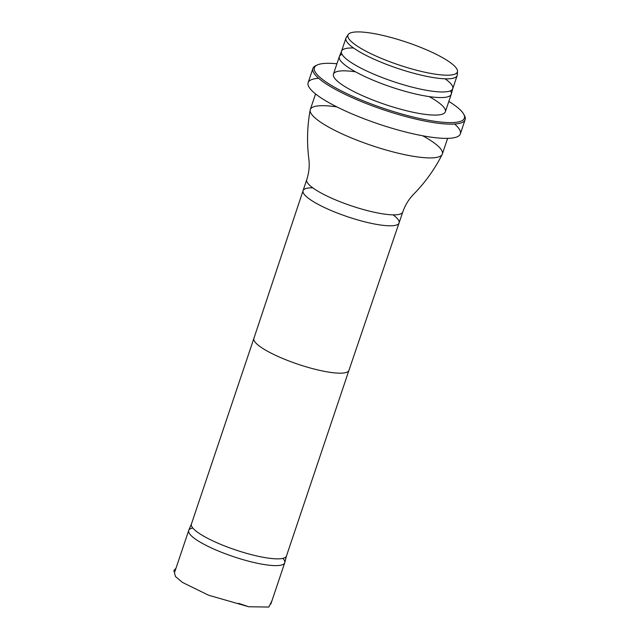 <?xml version="1.0" encoding="UTF-8"?>
<svg xmlns="http://www.w3.org/2000/svg" width="639" height="639" viewBox="0 0 639 639"><rect width="100%" height="100%" fill="white"/><g stroke="black" fill="none" stroke-linecap="round" stroke-linejoin="round"><path stroke-width="0.96" d="M192.794 528.022A50.657 10.536 18.6 0 0 188.761 530.322A50.657 10.536 18.6 0 0 188.705 530.474A50.657 10.536 18.6 0 0 212.324 548.374A50.657 10.536 18.6 0 0 262.996 564.341A50.657 10.536 18.6 0 0 284.73 562.791A50.657 10.536 18.6 0 0 284.77 562.632A50.657 10.536 18.6 0 0 282.949 558.358M191.46 523.916A50.138 10.424 18.6 0 0 191.404 524.068A50.138 10.424 18.6 0 0 214.784 541.784A50.138 10.424 18.6 0 0 264.937 557.591A50.138 10.424 18.6 0 0 286.448 556.058A50.138 10.424 18.6 0 0 286.488 555.898L284.77 562.632M336.961 106.929A69.667 14.489 18.6 0 0 310.29 109.581A69.667 14.489 18.6 0 0 310.179 110.004A69.667 14.489 18.6 0 0 343.63 134.581A69.667 14.489 18.6 0 0 412.467 156.156A69.667 14.489 18.6 0 0 442.188 154.422A69.667 14.489 18.6 0 0 442.348 154.023A69.667 14.489 18.6 0 0 422.706 135.787M372.705 33.372A57.734 12.005 18.6 0 0 348.239 34.522A57.734 12.005 18.6 0 0 398.824 64.93A57.734 12.005 18.6 0 0 457.5 71.288A57.734 12.005 18.6 0 0 429.096 50.952A57.734 12.005 18.6 0 0 372.705 33.372M347.808 36.199A58.684 12.197 18.6 0 0 346.242 37.493A58.684 12.197 18.6 0 0 345.931 38.116A58.684 12.197 18.6 0 0 397.658 68.397A58.684 12.197 18.6 0 0 457.165 75.554A58.684 12.197 18.6 0 0 457.3 74.867A58.684 12.197 18.6 0 0 456.829 72.886M353.567 47.997A58.684 12.197 18.6 0 0 341.561 51.112A58.684 12.197 18.6 0 0 341.514 51.256A58.684 12.197 18.6 0 0 393.233 81.536A58.684 12.197 18.6 0 0 452.747 88.693A58.684 12.197 18.6 0 0 452.787 88.541A58.684 12.197 18.6 0 0 445.111 78.813M342.049 54.323A59.036 12.277 18.6 0 0 339.389 56.472A59.036 12.277 18.6 0 0 339.333 56.615A59.036 12.277 18.6 0 0 391.372 87.08A59.036 12.277 18.6 0 0 451.238 94.276A59.036 12.277 18.6 0 0 451.286 94.125A59.036 12.277 18.6 0 0 450.463 90.802M355.508 71.808A59.036 12.277 18.6 0 0 333.438 74.132A59.036 12.277 18.6 0 0 385.477 104.596A59.036 12.277 18.6 0 0 445.343 111.793A59.036 12.277 18.6 0 0 429.168 96.601M336.929 63.756A79.116 16.446 18.6 0 0 317.232 64.986A79.116 16.446 18.6 0 0 384.143 108.55A79.116 16.446 18.6 0 0 463.778 114.309A79.116 16.446 18.6 0 0 448.834 101.417M316.561 65.346A80.298 16.694 18.6 0 0 315.786 65.665A80.298 16.694 18.6 0 0 312.918 68.445A80.298 16.694 18.6 0 0 383.696 109.876A80.298 16.694 18.6 0 0 465.128 119.669A80.298 16.694 18.6 0 0 464.521 115.723A80.298 16.694 18.6 0 0 464.106 114.996M318.653 78.293A80.298 16.694 18.6 0 0 308.126 82.679A80.298 16.694 18.6 0 0 378.911 124.11A80.298 16.694 18.6 0 0 460.336 133.902A80.298 16.694 18.6 0 0 454.601 124.046M238.579 603.336L248.723 606.754L208.586 595.229L182.514 582.448L175.477 576.546L173.872 570.539L175.981 568.263M191.404 524.068L253.891 338.39A50.138 10.424 18.6 0 0 253.891 338.398A50.138 10.424 18.6 0 0 277.286 356.115A50.138 10.424 18.6 0 0 327.424 371.906A50.138 10.424 18.6 0 0 348.934 370.38A50.138 10.424 18.6 0 0 348.934 370.372L286.448 556.058M312.767 187.826A50.657 10.536 18.6 0 0 303.062 190.654A50.657 10.536 18.6 0 0 326.697 208.562A50.657 10.536 18.6 0 0 377.361 224.521A50.657 10.536 18.6 0 0 399.087 222.979A50.657 10.536 18.6 0 0 399.087 222.971A50.657 10.536 18.6 0 0 393.073 214.856M348.934 370.38L402.77 212.028A50.657 10.536 18.6 0 1 381.044 213.578A50.657 10.536 18.6 0 1 330.363 197.611A50.657 10.536 18.6 0 1 306.744 179.711L303.062 190.654A50.657 10.536 18.6 0 0 303.062 190.662L253.891 338.398M271.99 600.636L268.843 607.05L248.723 606.754M188.705 530.474L174.838 571.665M284.73 562.791L270.864 603.983M191.428 523.996L188.761 530.322M402.77 212.028C405.15 205.127 408.792 199.176 413.697 194.176L413.697 194.176C425.231 182.419 434.728 169.167 442.188 154.422M306.744 179.711C309.028 172.778 309.723 165.836 308.837 158.887C306.76 142.545 307.207 126.25 310.179 110.004M315.554 93.933L310.29 109.581M447.619 138.375L442.348 154.023M348.239 34.522L346.242 37.493M457.5 71.288L457.3 74.867M452.747 88.693L457.165 75.554M341.514 51.256L345.931 38.116M341.538 51.184L339.389 56.472M452.771 88.613L451.286 94.125M445.343 111.793L451.238 94.276M333.438 74.132L339.333 56.615M317.232 64.986L315.786 65.665M463.778 114.309L464.521 115.723M460.336 133.902L465.128 119.669M308.126 82.679L312.918 68.445"/></g></svg>
